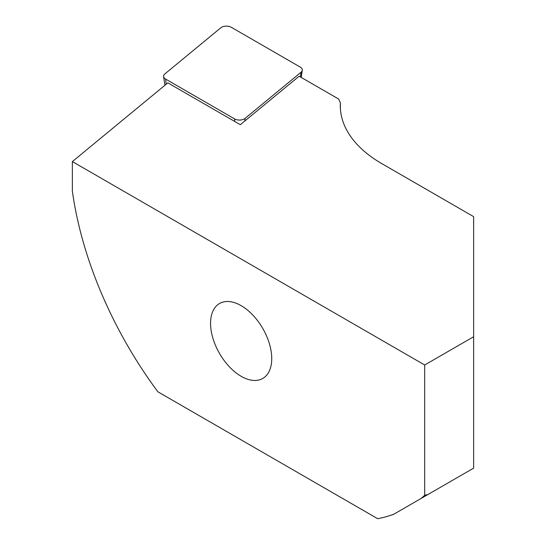 <?xml version="1.0" encoding="UTF-8"?>
<svg xmlns="http://www.w3.org/2000/svg" width="546" height="546" viewBox="0 0 546 546"><rect width="100%" height="100%" fill="white"/><g stroke="black" fill="none" stroke-linecap="round" stroke-linejoin="round"><path stroke-width="0.82" d="M220.761 27.832A6.921 3.999 180 0 1 231.32 27.3L300.28 67.11A6.921 3.999 0 0 1 302.279 70.284A6.921 3.999 0 0 1 301.058 72.229L245.12 118.352A6.921 3.999 0 0 1 234.555 118.885L165.602 79.074A6.921 3.999 0 0 1 163.595 76.59A6.921 3.999 0 0 1 164.824 73.956L220.761 27.832M381.866 163.663A141.892 81.92 180 0 1 340.301 105.74A141.892 81.92 180 0 1 340.39 102.873L338.602 99.017L299.119 76.222L240.329 124.7L167.854 82.856L72.365 161.589L424.686 364.994L473.635 336.739L473.635 216.646L381.866 163.663M340.39 108.599L340.39 102.873M395.202 513.417L393.864 514.189A280.569 161.985 -120 0 1 389.489 515.704A280.569 161.985 -120 0 1 377.675 518.7L157.91 391.823A280.569 161.985 -120 0 1 72.365 191.182L72.365 161.589M393.413 514.455L420.973 498.539A280.569 161.985 -120 0 0 424.686 495.311L424.686 364.994M241.155 376.303A43.257 24.98 -120 0 0 262.783 378.446A43.257 24.98 -120 0 0 271.744 358.64A43.257 24.98 -120 0 0 252.859 315.103A43.257 24.98 -120 0 0 219.519 303.515A43.257 24.98 -120 0 0 212.892 338.179A43.257 24.98 -120 0 0 241.155 376.303M420.973 498.539L473.635 468.14L473.635 336.739M427.962 494.505L424.686 495.311M300.436 76.986L301.058 72.229M244.772 121.035L245.12 118.352M234.855 121.533L234.555 118.885M166.182 84.234L165.602 79.074M301.201 77.423L302.279 70.284M164.912 85.285L163.595 76.59M389.489 515.704L393.413 514.448"/></g></svg>
